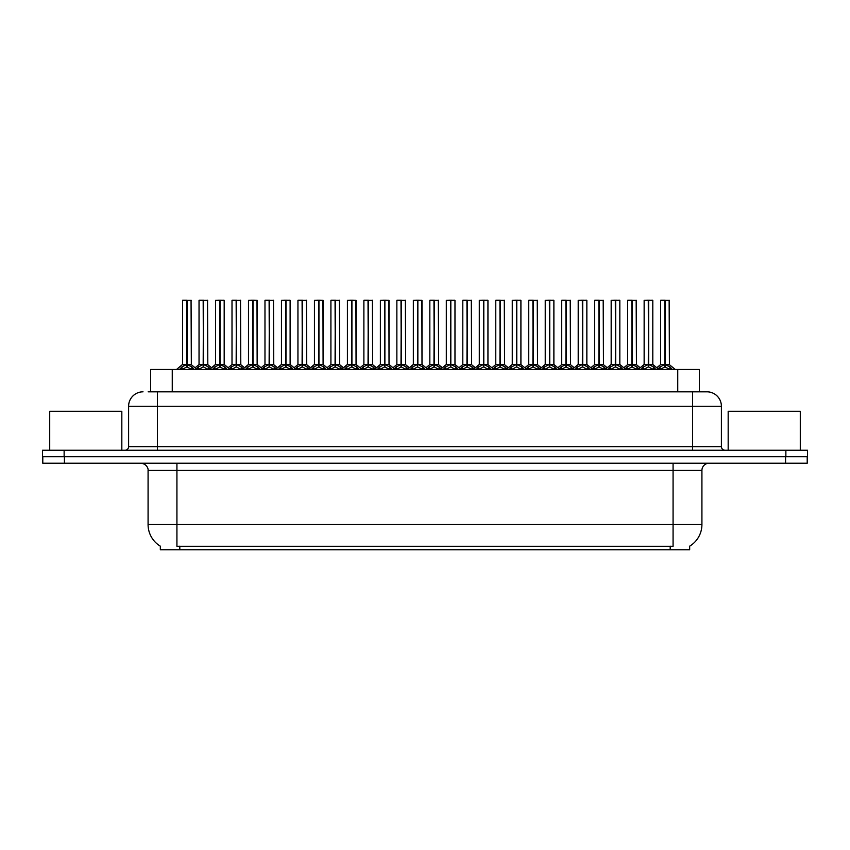 <?xml version="1.0" encoding="UTF-8"?>
<svg xmlns="http://www.w3.org/2000/svg" width="850" height="850" viewBox="0 0 850 850"><rect width="100%" height="100%" fill="white"/><g stroke="black" fill="none" stroke-linecap="round" stroke-linejoin="round"><path stroke-width="1.27" d="M148.155 391.829L157.452 391.829L148.155 391.829L150.609 391.829L150.609 369.474L699.391 369.474L699.391 391.829M689.669 546.168L689.669 549.759L160.331 549.759L160.331 546.168M160.554 546.295A25.245 25.245 0 0 1 148.081 524.524L176.928 524.524L176.928 546.295L673.072 546.295L673.072 524.524L701.919 524.524L701.919 470.433A7.214 7.214 0 0 1 709.134 463.218M148.081 524.524L148.081 470.433C148.442 469.264 147.209 463.888 140.866 463.218M689.446 546.295A25.245 25.245 0 0 0 701.919 524.524M64.419 463.218L807.213 463.218L807.213 456.726L42.787 456.726L42.787 463.218L64.419 463.218L64.419 456.726M807.213 463.218L807.213 456.726M143.034 391.829A14.418 14.418 0 0 0 128.605 406.247L128.605 446.632A3.602 3.602 0 0 1 125.003 450.245M706.966 391.829A14.418 14.418 0 0 1 721.395 406.247L157.452 406.247L157.452 391.829L706.754 391.829M721.395 406.247L721.395 446.632C721.586 448.8 722.787 450.011 724.997 450.245M64.132 450.245L42.5 450.245L42.5 456.726L64.132 456.726L64.132 450.245L785.867 450.245L785.867 456.726L807.5 456.726L807.5 450.245L785.867 450.245M641.081 369.474L643.556 366.871L648.284 364.48L648.284 366.998L648.539 300.241L652.8 300.379L652.8 364.427L648.656 364.48L653.384 366.871L655.86 369.474M648.284 300.241L644.141 300.379L648.284 300.241L644.141 300.379L644.141 364.427L648.284 364.48M648.656 364.48L648.656 366.998L648.529 364.427L652.928 364.703L649.134 364.703M648.412 300.241L648.529 364.427M652.651 300.241L648.656 300.379L648.656 364.427M648.284 300.379L648.476 364.427L644.151 364.427L638.127 369.474M647.031 300.241L649.91 300.241M653.384 366.871L653.384 369.474L648.656 366.998M648.284 366.998L643.567 369.474L643.556 366.871M657.571 369.474L660.046 366.871L664.764 364.48L664.764 366.998L665.019 300.241L660.769 300.241L664.891 300.241L664.891 364.427L669.874 366.871L672.35 369.474M664.774 300.241L660.631 300.379L660.631 364.427L664.764 364.48M665.146 364.48L665.146 366.998L665.019 364.427L669.279 364.427L665.146 364.427L665.136 300.241M665.624 364.703L669.418 364.703L669.141 300.241M664.764 300.379L665.019 364.427M664.891 300.241L663.51 300.241M669.874 366.871L669.874 369.474L665.146 366.998M664.764 366.998L660.057 369.474M121.826 450.245L121.826 411.294L49.714 411.294L49.714 450.245M800.286 450.245L800.286 411.294L728.174 411.294L728.174 450.245M608.111 369.474L610.587 366.871L615.315 364.48L615.315 366.998L615.559 300.241L619.831 300.379L619.831 364.427L615.687 364.48L620.415 366.871L622.891 369.474M615.315 300.241L611.171 300.379L615.315 300.241L611.171 300.379L611.171 364.427L615.315 364.48M615.687 364.48L615.687 366.998L615.559 364.427L619.958 364.703L616.165 364.703M615.432 300.241L615.559 364.427M619.682 300.241L615.687 300.379L615.687 364.427M615.315 300.379L615.496 364.427L611.171 364.427L605.157 369.474M614.061 300.241L616.941 300.241M620.415 366.871L620.415 369.474L615.687 366.998M615.315 366.998L610.597 369.474M575.142 369.474L577.617 366.871L582.335 364.48L582.335 366.998L582.59 300.241L586.851 300.379L586.851 364.427L582.718 364.48L587.446 366.871L589.921 369.474M582.346 300.241L578.202 300.379L582.346 300.241L578.202 300.379L578.202 364.427L582.335 364.48M582.718 364.48L582.718 366.998L582.59 364.427L586.989 364.703L583.196 364.703M582.463 300.241L582.59 364.427M586.713 300.241L582.718 300.379L582.718 364.427M582.335 300.379L582.526 364.427L578.202 364.427L572.188 369.474M581.081 300.241L583.971 300.241M587.446 366.871L587.446 369.474L582.718 366.998M582.335 366.998L577.628 369.474L577.617 366.871M542.173 369.474L544.638 366.871L549.366 364.48L549.366 366.998L549.621 300.241L553.881 300.379L553.881 364.427L549.748 364.48L554.476 366.871L556.941 369.474M549.376 300.241L545.232 300.379L549.376 300.241L545.232 300.379L545.232 364.427L549.366 364.48M549.748 364.48L549.748 366.998L549.621 364.427L554.019 364.703L550.226 364.703M549.493 300.241L549.621 364.427M553.743 300.241L549.748 300.379L549.748 364.427M549.366 300.379L549.557 364.427L545.232 364.427L539.219 369.474M548.112 300.241L551.002 300.241M554.476 366.871L554.476 369.474L549.748 366.998M549.366 366.998L544.659 369.474L544.638 366.871M509.203 369.474L511.668 366.871L516.396 364.48L516.396 366.998L516.651 300.241L520.912 300.379L520.912 364.427L516.779 364.48L521.496 366.871L523.972 369.474M516.407 300.241L512.263 300.379L516.407 300.241L512.263 300.379L512.263 364.427L516.396 364.48M516.779 364.48L516.779 366.998L516.651 364.427L521.05 364.703L517.246 364.703M516.524 300.241L516.651 364.427M520.774 300.241L516.779 300.379L516.779 364.427M516.396 300.379L516.587 364.427L512.263 364.427L506.249 369.474M515.142 300.241L518.033 300.241M521.496 366.871L521.496 369.474L516.779 366.998M516.396 366.998L511.679 369.474M624.601 369.474L627.066 366.871L631.794 364.48L631.794 366.998L632.049 300.241L627.799 300.241L631.922 300.241L631.922 364.427L636.905 366.871L639.37 369.474M631.805 300.241L627.661 300.379L627.661 364.427L631.794 364.48M632.177 364.48L632.177 366.998L632.049 364.427L636.31 364.427L632.177 364.427L632.166 300.241M632.644 364.703L636.448 364.703L636.172 300.241M631.794 300.379L632.049 364.427M631.922 300.241L630.541 300.241M636.905 366.871L636.905 369.474L632.177 366.998M631.794 366.998L627.077 369.474L627.066 366.871M591.621 369.474L594.097 366.871L598.825 364.48L598.825 366.998L599.08 300.241L594.83 300.241L598.952 300.241L598.952 364.427L603.925 366.871L606.401 369.474M598.836 300.241L594.692 300.379L594.692 364.427L598.825 364.48M599.207 364.48L599.207 366.998L599.08 364.427L603.341 364.427L599.207 364.427L599.197 300.241M599.675 364.703L603.468 364.703L603.192 300.241M598.825 300.379L599.08 364.427M598.952 300.241L597.571 300.241M603.925 366.871L603.925 369.474L599.207 366.998M598.825 366.998L594.107 369.474L594.097 366.871M558.652 369.474L561.128 366.871L565.856 364.48L565.856 366.998L566.111 300.241L561.861 300.241L565.983 300.241L565.983 364.427L570.956 366.871L573.431 369.474M565.856 300.241L561.712 300.379L561.712 364.427L565.856 364.48M566.227 364.48L566.227 366.998L566.111 364.427L570.371 364.427L566.227 364.427L566.227 300.241M566.706 364.703L570.499 364.703L570.222 300.241M565.856 300.379L566.111 364.427M565.983 300.241L564.602 300.241M570.956 366.871L570.956 369.474L566.227 366.998M565.856 366.998L561.138 369.474M525.683 369.474L528.158 366.871L532.886 364.48L532.886 366.998L533.131 300.241L528.891 300.241L533.014 300.241L533.014 364.427L537.986 366.871L540.462 369.474M532.886 300.241L528.742 300.379L528.742 364.427L532.886 364.48M533.258 364.48L533.258 366.998L533.131 364.427L537.402 364.427L533.258 364.427L533.258 300.241M533.736 364.703L537.529 364.703L537.253 300.241M532.886 300.379L533.131 364.427M533.014 300.241L531.633 300.241M537.986 366.871L537.986 369.474L533.258 366.998M532.886 366.998L528.169 369.474L528.158 366.871M476.223 369.474L478.699 366.871L483.427 364.48L483.427 366.998L483.682 300.241L487.942 300.379L487.942 364.427L483.799 364.427L488.527 366.871L491.002 369.474M483.438 300.241L479.294 300.379L483.438 300.241L479.294 300.379L479.294 364.427L483.427 364.48M483.809 364.48L483.809 366.998L483.682 364.427L488.07 364.703L484.277 364.703M483.554 300.241L483.682 364.427M487.794 300.241L483.809 300.379L483.799 364.427M483.427 300.379L483.618 364.427L479.294 364.427L473.28 369.474M482.173 300.241L485.053 300.241M488.527 366.871L488.527 369.474L483.809 366.998M483.427 366.998L478.709 369.474L478.699 366.871M443.254 369.474L445.729 366.871L450.457 364.48L450.457 366.998L450.702 300.241L454.973 300.379L454.973 364.427L450.829 364.48L455.558 366.871L458.033 369.474M450.457 300.241L446.314 300.379L450.457 300.241L446.314 300.379L446.314 364.427L450.457 364.48M450.829 364.48L450.829 366.998L450.702 364.427L455.101 364.703L451.308 364.703M450.585 300.241L450.702 364.427M454.824 300.241L450.829 300.379L450.829 364.427M450.457 300.379L450.649 364.427L446.324 364.427L440.3 369.474M449.204 300.241L452.083 300.241M455.558 366.871L455.558 369.474L450.829 366.998M450.457 366.998L445.74 369.474L445.729 366.871M410.284 369.474L412.76 366.871L417.488 364.48L417.488 366.998L417.733 300.241L422.004 300.379L422.004 364.427L417.86 364.48L422.588 366.871L425.064 369.474M417.488 300.241L413.344 300.379L417.488 300.241L413.344 300.379L413.344 364.427L417.488 364.48M417.86 364.48L417.86 300.241M417.605 300.241L417.733 364.427M417.488 300.379L417.669 364.427L413.344 364.427L407.331 369.474M416.234 300.241L419.114 300.241M422.578 369.474L417.86 366.998M417.488 366.998L412.771 369.474L412.76 366.871M377.315 369.474L379.791 366.871L384.508 364.48L384.508 366.998L384.763 300.241L389.024 300.379L389.024 364.427L384.891 364.48L389.619 366.871L392.094 369.474M384.519 300.241L380.375 300.379L384.519 300.241L380.375 300.379L380.375 364.427L384.508 364.48M384.891 364.48L384.891 366.998L384.763 364.427L389.024 364.427L388.886 300.241M384.636 300.241L384.763 364.427M389.024 300.379L384.891 300.379L384.891 364.427M384.508 300.379L384.508 364.427L380.375 364.427L380.375 300.379M383.254 300.241L386.144 300.241M389.619 366.871L389.619 369.474L384.891 366.998M384.508 366.998L379.801 369.474L379.791 366.871M492.713 369.474L495.189 366.871L499.917 364.48L499.917 366.998L500.161 300.241L495.922 300.241L500.034 300.241L500.034 364.427L505.017 366.871L507.493 369.474M499.917 300.241L495.773 300.379L495.773 364.427L499.917 364.48M500.289 364.48L500.289 366.998L500.161 364.427L504.433 364.427L500.289 364.427L500.278 300.241M500.767 364.703L504.56 364.703L504.284 300.241M499.917 300.379L500.161 364.427M500.034 300.241L498.663 300.241M505.017 366.871L505.017 369.474L500.289 366.998M499.917 366.998L495.199 369.474L495.189 366.871M459.744 369.474L462.219 366.871L466.937 364.48L466.937 366.998L467.192 300.241L462.942 300.241L467.064 300.241L467.064 364.427L472.047 366.871L474.523 369.474M466.947 300.241L462.804 300.379L462.804 364.427L466.937 364.48M467.319 364.48L467.319 366.998L467.192 364.427L471.453 364.427L467.319 364.427L467.309 300.241M467.797 364.703L471.591 364.703L471.314 300.241M466.937 300.379L467.192 364.427M467.064 300.241L465.683 300.241M472.037 369.474L467.319 366.998M466.937 366.998L462.23 369.474L462.219 366.871M426.774 369.474L429.239 366.871L433.967 364.48L433.967 366.998L434.223 300.241L429.973 300.241L434.095 300.241L434.095 364.427L439.078 366.871L441.543 369.474M433.978 300.241L429.834 300.379L429.834 364.427L433.967 364.48M434.35 364.48L434.35 366.998L434.223 364.427L438.483 364.427L434.35 364.427L434.339 300.241M434.817 364.703L438.621 364.703L438.345 300.241M433.967 300.379L434.223 364.427M434.095 300.241L432.714 300.241M439.078 366.871L439.078 369.474L434.35 366.998M433.967 366.998L429.25 369.474L429.239 366.871M393.794 369.474L396.27 366.871L400.998 364.48L400.998 366.998L401.253 300.241L397.003 300.241L401.126 300.241L401.126 364.427L406.098 366.871L408.574 369.474M401.009 300.241L396.865 300.379L396.865 364.427L400.998 364.48M401.381 364.48L401.381 366.998L401.253 364.427L405.514 364.427L401.381 364.427L401.37 300.241M401.848 364.703L405.641 364.703L405.365 300.241M400.998 300.379L401.253 364.427M401.126 300.241L399.744 300.241M406.098 366.871L406.098 369.474L401.381 366.998M400.998 366.998L396.281 369.474L396.27 366.871M422.004 364.427L421.855 300.241M344.346 369.474L346.811 366.871L351.539 364.48L351.539 366.998L351.794 300.241L356.054 300.379L356.054 364.427L351.921 364.48L356.649 366.871L359.114 369.474M351.549 300.241L347.406 300.379L351.549 300.241L347.406 300.379L347.406 364.427L351.539 364.48M351.921 364.48L351.921 366.998L351.794 364.427L356.054 364.427L355.916 300.241M351.666 300.241L351.794 364.427M356.054 300.379L351.921 300.379L351.921 364.427M351.539 300.379L351.73 364.427L347.406 364.427L341.392 369.474M350.285 300.241L353.175 300.241M356.649 366.871L356.649 369.474L351.921 366.998M351.539 366.998L346.832 369.474M311.376 369.474L313.841 366.871L318.569 364.48L318.569 366.998L318.824 300.241L323.085 300.379L323.085 364.427L318.952 364.48L323.669 366.871L326.145 369.474M318.58 300.241L314.436 300.379L318.58 300.241L314.436 300.379L314.436 364.427L318.569 364.48M318.952 364.48L318.952 366.998L318.824 364.427L323.085 364.427L322.947 300.241M318.697 300.241L318.824 364.427M323.085 300.379L318.952 300.379L318.952 364.427M318.569 300.379L318.569 364.427L314.436 364.427L314.436 300.379M317.316 300.241L320.206 300.241M323.659 369.474L318.952 366.998M318.569 366.998L313.852 369.474L313.841 366.871M278.396 369.474L280.872 366.871L285.6 364.48L285.6 366.998L285.855 300.241L290.116 300.379L290.116 364.427L285.972 364.427L290.7 366.871L293.176 369.474M285.611 300.241L281.456 300.379L285.611 300.241L281.456 300.379L281.456 364.427L285.6 364.48M285.983 364.48L285.983 366.998L285.855 364.427L290.243 364.703L286.45 364.703M285.728 300.241L285.855 364.427M289.967 300.241L285.983 300.379L285.972 364.427M285.6 300.379L285.791 364.427L281.467 364.427L275.453 369.474M284.346 300.241L287.226 300.241M290.7 366.871L290.7 369.474L285.983 366.998M285.6 366.998L280.882 369.474L280.872 366.871M245.427 369.474L247.903 366.871L252.631 364.48L252.631 366.998L252.875 300.241L257.146 300.379L257.146 364.427L253.002 364.48L257.731 366.871L260.206 369.474M252.631 300.241L248.487 300.379L252.631 300.241L248.487 300.379L248.487 364.427L252.631 364.48M253.002 364.48L253.002 366.998L252.875 364.427L257.146 364.427L256.998 300.241M252.758 300.241L252.875 364.427M257.146 300.379L253.002 300.379L253.002 364.427M252.631 300.379L252.822 364.427L248.498 364.427L242.473 369.474M251.377 300.241L254.256 300.241M257.731 366.871L257.731 369.474L253.002 366.998M252.631 366.998L247.913 369.474M212.458 369.474L214.933 366.871L219.661 364.48L219.661 366.998L219.906 300.241L224.177 300.379L224.177 364.427L220.033 364.48L224.761 366.871L227.237 369.474M219.661 300.241L215.518 300.379L219.661 300.241L215.518 300.379L215.518 364.427L219.661 364.48M220.033 364.48L220.033 366.998L219.906 364.427L224.304 364.703L220.511 364.703M219.778 300.241L219.906 364.427M224.028 300.241L220.033 300.379L220.033 364.427M219.661 300.379L219.842 364.427L215.518 364.427L209.504 369.474M218.407 300.241L221.287 300.241M224.761 366.871L224.761 369.474L220.033 366.998M219.661 366.998L214.944 369.474L214.933 366.871M179.488 369.474L181.964 366.871L186.681 364.48L186.681 366.998L186.936 300.241L182.697 300.241L186.809 300.241L186.809 364.427L191.792 366.871L194.268 369.474M186.692 300.241L182.548 300.379L182.548 364.427L186.681 364.48M187.064 364.48L187.064 366.998L186.936 364.427M187.064 364.427L191.197 364.427L187.064 364.427L187.053 300.241M187.542 364.703L191.335 364.703L191.059 300.241M186.681 300.379L186.873 364.427L182.548 364.427L176.534 369.474M186.809 300.241L185.428 300.241M191.792 366.871L191.792 369.474L187.064 366.998M186.681 366.998L181.974 369.474L181.964 366.871M360.825 369.474L363.301 366.871L368.029 364.48L368.029 366.998L368.284 300.241L364.034 300.241L368.156 300.241L368.156 364.427L373.129 366.871L375.604 369.474M368.029 300.241L363.885 300.379L363.885 364.427L368.029 364.48M368.401 364.48L368.401 366.998L368.284 364.427L372.544 364.427L368.401 364.427L368.401 300.241M368.879 364.703L372.672 364.703L372.396 300.241M368.029 300.379L368.284 364.427M368.156 300.241L366.775 300.241M373.118 369.474L368.401 366.998M368.029 366.998L363.311 369.474L363.301 366.871M327.856 369.474L330.331 366.871L335.059 364.48L335.059 366.998L335.304 300.241L331.064 300.241L335.187 300.241L335.187 364.427L340.159 366.871L342.635 369.474M335.059 300.241L330.916 300.379L330.916 364.427L335.059 364.48M335.431 364.48L335.431 366.998L335.304 364.427L339.575 364.427L335.431 364.427L335.431 300.241M335.909 364.703L339.703 364.703L339.426 300.241M335.059 300.379L335.304 364.427M335.187 300.241L333.806 300.241M340.159 366.871L340.159 369.474L335.431 366.998M335.059 366.998L330.342 369.474L330.331 366.871M294.886 369.474L297.362 366.871L302.09 364.48L302.09 366.998L302.334 300.241L298.095 300.241L302.207 300.241L302.207 364.427L307.19 366.871L309.666 369.474M302.09 300.241L297.946 300.379L297.946 364.427L302.09 364.48M302.462 364.48L302.462 366.998L302.334 364.427L306.606 364.427L302.462 364.427L302.451 300.241M302.94 364.703L306.733 364.703L306.457 300.241M302.09 300.379L302.334 364.427M302.207 300.241L300.836 300.241M307.19 366.871L307.19 369.474L302.462 366.998M302.09 366.998L297.373 369.474M261.917 369.474L264.392 366.871L269.11 364.48L269.11 366.998L269.365 300.241L265.115 300.241L269.238 300.241L269.238 364.427L274.221 366.871L276.696 369.474M269.121 300.241L264.977 300.379L264.977 364.427L269.11 364.48M269.493 364.48L269.493 366.998L269.365 364.427L273.626 364.427L269.493 364.427L269.482 300.241M269.971 364.703L273.764 364.703L273.487 300.241M269.11 300.379L269.365 364.427M269.238 300.241L267.856 300.241M274.221 366.871L274.221 369.474L269.493 366.998M269.11 366.998L264.403 369.474L264.392 366.871M228.947 369.474L231.413 366.871L236.141 364.48L236.141 366.998L236.396 300.241L232.146 300.241L236.268 300.241L236.268 364.427L241.251 366.871L243.716 369.474M236.151 300.241L232.008 300.379L232.008 364.427L236.141 364.48M236.523 364.48L236.523 366.998L236.396 364.427L240.656 364.427L236.523 364.427L236.512 300.241M236.991 364.703L240.794 364.703L240.518 300.241M236.141 300.379L236.396 364.427M236.268 300.241L234.887 300.241M241.251 366.871L241.251 369.474L236.523 366.998M236.141 366.998L231.423 369.474L231.413 366.871M195.968 369.474L198.443 366.871L203.171 364.48L203.171 366.998L203.426 300.241L199.176 300.241L203.299 300.241L203.299 364.427L208.271 366.871L210.747 369.474M203.182 300.241L199.038 300.379L199.038 364.427L203.171 364.48M203.554 364.48L203.554 366.998L203.426 364.427L207.687 364.427L203.554 364.427L203.543 300.241M204.021 364.703L207.814 364.703L207.538 300.241M203.171 300.379L203.426 364.427M203.299 300.241L201.917 300.241M208.271 366.871L208.271 369.474L203.554 366.998M203.171 366.998L198.454 369.474M670.193 549.759L670.193 546.168M179.807 549.759L179.807 546.168M172.252 391.829L172.252 369.474M677.747 391.829L677.747 369.474M673.072 463.218L673.072 470.433L148.081 470.433M701.919 470.433L673.072 470.433L673.072 524.524L176.928 524.524L176.928 463.218M785.581 463.218L785.581 456.726M157.452 450.245L157.452 406.247L128.605 406.247M128.605 446.632L721.395 446.632M692.548 391.829L692.548 450.245M647.806 364.703L644.151 364.427M654.139 367.529L654.139 369.474M642.802 367.529L642.802 369.474M664.296 364.703L660.631 364.427L664.764 364.427M669.279 300.379L665.146 300.379M670.629 367.529L670.629 369.474M660.046 366.871L660.046 369.474M659.281 367.529L659.281 369.474M614.837 364.703L611.171 364.427M621.169 367.529L621.169 369.474M610.587 366.871L610.587 369.474M609.832 367.529L609.832 369.474M581.867 364.703L578.202 364.427M588.2 367.529L588.2 369.474M576.852 367.529L576.852 369.474M548.898 364.703L545.232 364.427M555.231 367.529L555.231 369.474M543.883 367.529L543.883 369.474M515.918 364.703L512.263 364.427M522.261 367.529L522.261 369.474M511.668 366.871L511.668 369.474M510.914 367.529L510.914 369.474M631.327 364.703L627.661 364.427L631.794 364.427M636.31 300.379L632.177 300.379M637.659 367.529L637.659 369.474M626.312 367.529L626.312 369.474M598.347 364.703L594.692 364.427L598.825 364.427M603.341 300.379L599.207 300.379M604.69 367.529L604.69 369.474M593.343 367.529L593.343 369.474M565.378 364.703L561.722 364.427L565.856 364.427M570.371 300.379L566.227 300.379M571.721 367.529L571.721 369.474M561.128 366.871L561.128 369.474M560.373 367.529L560.373 369.474M532.408 364.703L528.742 364.427L532.886 364.427M537.402 300.379L533.258 300.379M538.741 367.529L538.741 369.474M527.404 367.529L527.404 369.474M482.949 364.703L479.294 364.427M489.292 367.529L489.292 369.474M477.944 367.529L477.944 369.474M449.979 364.703L446.324 364.427M456.312 367.529L456.312 369.474M444.975 367.529L444.975 369.474M417.01 364.703L413.344 364.427M428.017 369.474L421.993 364.427L418.338 364.703M422.004 300.379L417.86 300.379M421.993 364.427L417.86 364.427M422.588 366.871L422.588 369.474M423.342 367.529L423.342 369.474M412.006 367.529L412.006 369.474M384.041 364.703L380.375 364.427L374.361 369.474M395.038 369.474L389.024 364.427L385.369 364.703M390.373 367.529L390.373 369.474M379.026 367.529L379.026 369.474M499.439 364.703L495.773 364.427L499.917 364.427M504.433 300.379L500.289 300.379M505.771 367.529L505.771 369.474M494.424 367.529L494.424 369.474M466.469 364.703L462.804 364.427L466.937 364.427M471.453 300.379L467.319 300.379M472.047 366.871L472.047 369.474M472.802 367.529L472.802 369.474M461.454 367.529L461.454 369.474M433.5 364.703L429.834 364.427L433.967 364.427M438.483 300.379L434.35 300.379M439.832 367.529L439.832 369.474M428.485 367.529L428.485 369.474M400.52 364.703L396.865 364.427L400.998 364.427M405.514 300.379L401.381 300.379M406.863 367.529L406.863 369.474M395.516 367.529L395.516 369.474M351.071 364.703L347.406 364.427M362.068 369.474L356.054 364.427L352.399 364.703M357.404 367.529L357.404 369.474M346.811 366.871L346.811 369.474M346.056 367.529L346.056 369.474M318.091 364.703L314.436 364.427L308.422 369.474M329.099 369.474L323.085 364.427L319.419 364.703M323.669 366.871L323.669 369.474M324.434 367.529L324.434 369.474M313.087 367.529L313.087 369.474M285.122 364.703L281.467 364.427M291.465 367.529L291.465 369.474M280.118 367.529L280.118 369.474M252.153 364.703L248.498 364.427M263.16 369.474L257.146 364.427L253.481 364.703M258.485 367.529L258.485 369.474M247.903 366.871L247.903 369.474M247.148 367.529L247.148 369.474M219.183 364.703L215.518 364.427M225.516 367.529L225.516 369.474M214.179 367.529L214.179 369.474M186.214 364.703L182.421 364.703M191.197 300.379L187.064 300.379M192.546 367.529L192.546 369.474M181.199 367.529L181.199 369.474M367.551 364.703L363.896 364.427L368.029 364.427M372.544 300.379L368.401 300.379M373.129 366.871L373.129 369.474M373.894 367.529L373.894 369.474M362.546 367.529L362.546 369.474M334.581 364.703L330.916 364.427L335.059 364.427M339.575 300.379L335.431 300.379M340.914 367.529L340.914 369.474M329.577 367.529L329.577 369.474M301.612 364.703L297.946 364.427L302.09 364.427M306.606 300.379L302.462 300.379M307.944 367.529L307.944 369.474M297.362 366.871L297.362 369.474M296.597 367.529L296.597 369.474M268.642 364.703L264.977 364.427L269.11 364.427M273.626 300.379L269.493 300.379M274.975 367.529L274.975 369.474M263.627 367.529L263.627 369.474M235.673 364.703L232.008 364.427L236.141 364.427M240.656 300.379L236.523 300.379M242.006 367.529L242.006 369.474M230.658 367.529L230.658 369.474M202.693 364.703L199.038 364.427L203.171 364.427M207.687 300.379L203.554 300.379M209.036 367.529L209.036 369.474M198.443 366.871L198.443 369.474M197.689 367.529L197.689 369.474M652.8 364.427L658.814 369.474M660.503 364.703L656.71 367.774L652.928 364.703M669.418 364.703L675.293 369.474M644.013 364.703L640.231 367.774L636.448 364.703M619.82 364.427L625.844 369.474M586.851 364.427L592.864 369.474M553.881 364.427L559.895 369.474M528.615 364.703L524.832 367.774L521.05 364.703L526.926 369.474M611.044 364.703L607.261 367.774L603.468 364.703M619.958 364.703L623.741 367.774L627.523 364.703M578.074 364.703L574.281 367.774L570.499 364.703M586.989 364.703L590.771 367.774L594.554 364.703M545.094 364.703L541.312 367.774L537.529 364.703M554.019 364.703L557.802 367.774L561.584 364.703M512.125 364.703L508.342 367.774L504.56 364.703M495.646 364.703L491.863 367.774L488.07 364.703L493.956 369.474M454.973 364.427L460.987 369.474M462.676 364.703L458.883 367.774L455.101 364.703M471.591 364.703L475.373 367.774L479.156 364.703M429.696 364.703L425.914 367.774L422.131 364.703M438.621 364.703L442.404 367.774L446.186 364.703M396.727 364.703L392.944 367.774L389.162 364.703M405.641 364.703L409.434 367.774L413.217 364.703M290.116 364.427L296.129 369.474M224.166 364.427L230.191 369.474M191.335 364.703L197.211 369.474M363.757 364.703L359.975 367.774L356.192 364.703M372.672 364.703L376.454 367.774L380.248 364.703M330.788 364.703L327.006 367.774L323.223 364.703M339.703 364.703L343.485 367.774L347.267 364.703M297.819 364.703L294.036 367.774L290.243 364.703M306.733 364.703L310.516 367.774L314.298 364.703M264.849 364.703L261.056 367.774L257.274 364.703M273.764 364.703L277.546 367.774L281.329 364.703M231.869 364.703L228.087 367.774L224.304 364.703M240.794 364.703L244.577 367.774L248.359 364.703M198.9 364.703L195.117 367.774M207.814 364.703L211.607 367.774L215.39 364.703"/></g></svg>
